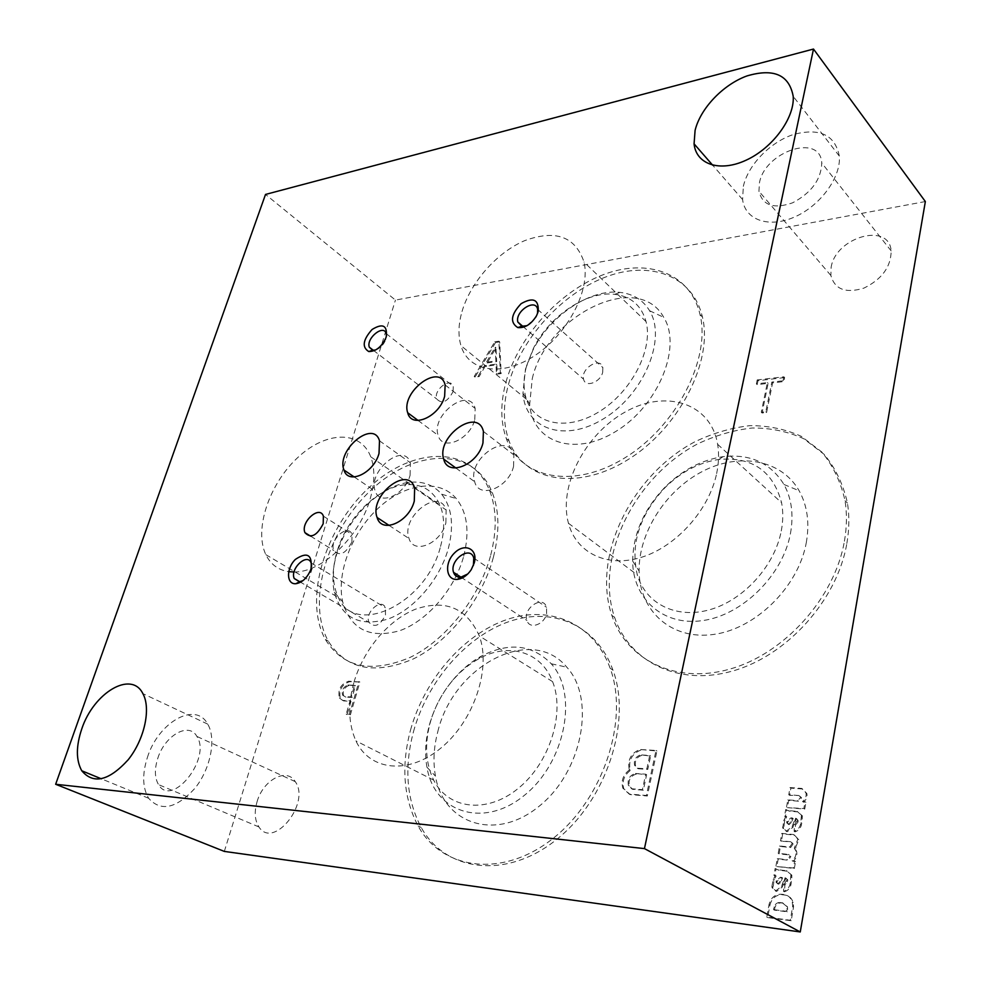 <?xml version="1.0" encoding="UTF-8"?>
<svg xmlns="http://www.w3.org/2000/svg" width="981" height="981" viewBox="0 0 981 981"><rect width="100%" height="100%" fill="white"/><g stroke="black" fill="none" stroke-linecap="round" stroke-linejoin="round"><path stroke-width="0.74" stroke-dasharray="4.91 3.68" d="M925.353 201.546L395.441 300.088L265.52 194.434M359.904 682.016L349.653 681.697C341.67 684.542 338.568 690.17 340.37 698.558L343.657 700.937L351.014 701.28L347.151 714.597L350.413 714.757L359.904 682.016L348.709 681.182C340.714 684.039 337.623 689.668 339.414 698.067L342.7 700.434L350.07 700.777L346.195 714.094L349.457 714.266L358.96 681.501M495.552 342.504L475.037 377.121L479.12 376.569L485.117 366.44L496.827 364.797L497.244 374.104L501.168 373.565L499.672 341.866L495.552 342.504L494.743 341.817L474.215 376.459L478.299 375.907L484.307 365.778L496.006 364.123L496.423 373.43L500.347 372.89L498.875 341.18L494.743 341.817M800.717 797.185L798.828 795.517L789.619 795.321L790.907 788.135L802.568 788.994L806.885 793.568C807.461 797.038 806.296 799.883 803.39 802.115L805.928 802.311L804.739 809.092L787.412 807.645L788.712 800.422L798.792 801.232L801.587 797.761L800.717 797.185L797.921 800.655L798.792 801.232M799.699 796.094L801.587 797.761M797.381 819.589L795.603 818.252L792.967 827.265L787.24 831.704L783.647 828.651L784.641 821.158L786.725 816.744L785.425 816.646L786.603 810.048L789.582 811.189L797.774 811.888L802.323 815.775L801.403 825.095C800.349 828.565 798.215 830.821 794.978 831.863L795.542 824.996L798.117 821.943L798.252 820.153L797.381 819.589L798.289 821.036M794.941 822.004L796.486 818.816L798.252 820.153M791.557 842.287L793.114 843.93L790.661 841.735L781.379 841.269L782.691 833.936L794.426 835.089L798.767 839.699L795.211 848.639L796.658 851.545C797.394 855.481 796.167 858.718 792.991 861.257L795.554 861.539L794.328 868.504L776.842 866.566L778.178 859.135L788.405 860.239L790.833 856.597L789.938 856.07L787.51 859.699L788.405 860.239M793.114 843.93L790.649 847.535L780.435 846.493L779.11 853.887L789.239 854.942L790.833 856.597M786.836 879.184L785.058 877.811L782.384 886.971L776.596 891.41L773.016 888.32L773.997 880.447L776.118 875.935L774.806 875.812L776.02 869.019L779.024 870.282L787.289 871.214L791.814 875.162L790.907 884.948C789.84 888.516 787.669 890.785 784.395 891.778L784.984 884.69L787.608 881.612L787.731 879.699L786.836 879.184L787.768 880.668M784.395 881.588L785.965 878.326L787.731 879.699M769.926 905.132C771.716 898.351 775.726 894.88 781.967 894.721L784.346 894.954C788.785 895.432 791.728 897.971 793.188 902.581L793.568 906.8L791.201 920.754L767.694 917.578L769.926 905.132L769.006 904.641C770.796 897.848 774.818 894.365 781.06 894.206L783.451 894.451C787.878 894.93 790.821 897.468 792.28 902.079L792.673 906.297L790.294 920.264L766.774 917.088L769.006 904.641M831.115 267.519C835.272 237.341 889.105 221.559 891.165 250.903C890.969 266.881 881.894 279.291 863.942 288.107C845.781 293.65 834.757 289.444 830.87 275.477L831.115 267.519M257.071 801.722C263.116 779.858 286.771 767.154 295.269 781.649C310.94 803.034 273.233 849.938 258.935 826.946C254.753 820.423 254.128 812.01 257.071 801.722M413.479 731.679C427.373 681.231 466.147 636.362 509.311 621.488C552.377 606.601 596.595 624.799 612.953 670.109C632.009 721.121 606.761 800.165 556.153 839.859C505.779 880.067 445.239 871.41 421.205 827.473C406.539 799.65 403.964 767.731 413.479 731.679M508.514 384.221C520.96 338.825 561.414 293.81 605.584 277.034C649.655 260.088 692.794 275.354 702.433 316.998C713.469 361.817 678.325 429.433 626.773 460.396C575.369 491.873 522.91 480.31 508.98 440.751C503.032 423.976 502.873 405.128 508.514 384.221M846.848 543.462C849.301 529.372 849.497 515.908 847.449 503.069C843.17 484.234 835.42 468.011 824.187 454.399L803.746 438.728C787.902 431.505 770.759 427.924 752.317 427.986C733.629 430.095 715.223 435.49 697.099 444.172C633.922 477.6 594.425 558.238 614.572 617.319C629.275 661.415 677.712 686.492 732.206 671.139C786.639 656.13 837.185 600.298 846.848 543.462M493.443 557.012C499.709 532.315 499.341 510.917 492.364 492.793C474.081 446.698 415.343 448.292 371.713 489.458C327.679 529.863 305.962 601.022 328.255 641.083C345.962 669.263 374.202 675.259 412.989 659.097C448.881 641.746 482.272 599.477 493.443 557.012M224.318 851.41L395.441 300.088M640.826 750.048C631.85 753.813 628.294 760.459 630.145 769.987L630.329 770.453C624.026 775.382 621.844 781.465 623.781 788.699L630.109 794.585L647.313 796.008L656.927 751.017L639.906 749.484C630.93 753.249 627.374 759.907 629.213 769.447L630.329 770.453M784.628 377.587L757.982 380.689L757.16 384.626L768.135 383.363L762.078 413.001L766.578 412.547L772.623 382.848L783.819 381.572L784.628 377.587L783.868 376.802L757.209 379.917L757.982 380.689M641.586 755.456C636.632 757.111 634.609 760.569 635.504 765.818L638.226 768.736L647.779 769.398L650.648 756.02L640.667 754.892C635.713 756.559 633.689 760.017 634.584 765.266L637.307 768.184L646.859 768.846L649.729 755.468L640.667 754.892M487.165 362.945L496.693 361.584L495.981 347.85L487.165 362.945L486.355 362.271L495.871 360.91L495.172 347.176L486.355 362.271M774.438 910.123L774.904 907.511C776.204 904.286 778.387 902.753 781.452 902.925L783.046 903.158L787.547 906.861L787.277 911.815L774.438 910.123L773.531 909.632L773.997 907.02C775.284 903.783 777.479 902.25 780.545 902.422L782.139 902.655L786.639 906.358L786.37 911.312L773.531 909.632M783.5 881.073L781.477 886.456L775.689 890.895L772.108 887.805L771.924 886.419L772.832 886.922M771.961 887.057L772.869 887.56M778.558 884.151L777.001 882.961L777.124 881.257L781.305 877.787L782.654 877.946L780.202 883.084L778.558 884.151L776.094 882.446L776.229 880.742L780.398 877.272L781.747 877.431L779.294 882.569L777.651 883.636M790.661 841.735L780.484 840.729L781.808 833.384L793.543 834.537L797.884 839.16L794.328 848.099L795.775 851.005C796.511 854.942 795.284 858.179 792.096 860.729L794.659 860.999L793.433 867.977L776.842 866.566M793.433 867.977L794.328 868.504M771.924 886.419L773.089 879.932L775.211 875.42L773.899 875.285L775.125 868.492L776.02 869.019M791.814 875.162L786.394 870.687L778.117 869.755L775.125 868.492M790.919 874.635L790.012 884.433C788.932 888.001 786.762 890.282 783.5 891.275L784.077 884.175L784.984 884.69M786.872 880.153L784.077 884.175M789.165 824.629L787.608 823.464L787.743 821.87L791.863 818.412L793.2 818.522L790.784 823.55L789.165 824.629L786.725 822.912L786.86 821.305L790.993 817.847L792.329 817.97L789.901 822.998L788.283 824.077M798.828 795.517L788.749 794.745L790.036 787.559L801.698 788.417L806.014 792.979C806.59 796.462 805.426 799.307 802.519 801.538L805.058 801.735L803.868 808.516L787.412 807.645M803.868 808.516L804.739 809.092M794.058 821.44L792.084 826.713L786.357 831.152L782.764 828.099L783.745 820.607L785.842 816.18L784.542 816.094L785.732 809.484L786.603 810.048M802.323 815.775L796.903 811.324L788.699 810.625L785.732 809.484M801.44 815.211L800.521 824.543C799.466 828.013 797.332 830.269 794.095 831.324L794.659 824.432L795.542 824.996M797.406 820.472L794.659 824.432M636.411 774.034C630.611 775.812 628.257 779.785 629.324 785.953L632.537 789.3L643.315 790.208L646.638 774.72L635.48 773.482C629.692 775.26 627.325 779.245 628.392 785.413L631.605 788.761L642.383 789.668L645.719 774.168L635.48 773.482M629.41 769.913C623.094 774.843 620.912 780.925 622.849 788.16L629.177 794.046L646.393 795.481L656.007 750.453L639.906 749.484M348.831 685.547C344.196 687.485 342.443 690.857 343.558 695.664L345.95 697.16L352.142 697.405L355.527 685.768L347.887 685.032C343.252 686.982 341.486 690.354 342.602 695.161L344.993 696.645L351.198 696.902L354.582 685.253L347.887 685.032M351.198 696.902L352.142 697.405M354.582 685.253L355.527 685.768M349.457 714.266L350.413 714.757M346.195 714.094L347.151 714.597M350.07 700.777L351.014 701.28M342.7 700.434L343.657 700.937M348.709 681.182L349.653 681.697M645.719 774.168L646.638 774.72M642.383 789.668L643.315 790.208M631.605 788.761L632.537 789.3M649.729 755.468L650.648 756.02M646.859 768.846L647.779 769.398M637.307 768.184L638.226 768.736M656.007 750.453L656.927 751.017M646.393 795.481L647.313 796.008M629.177 794.046L630.109 794.585M495.172 347.176L495.981 347.85M495.871 360.91L496.693 361.584M498.875 341.18L499.672 341.866M500.347 372.89L501.168 373.565M496.423 373.43L497.244 374.104M496.006 364.123L496.827 364.797M484.307 365.778L485.117 366.44M478.299 375.907L479.12 376.569M474.215 376.459L475.037 377.121M786.529 807.081L787.829 799.858L797.921 800.655M805.058 801.735L805.928 802.311M802.519 801.538L803.39 802.115M801.698 788.417L802.568 788.994M790.036 787.559L790.907 788.135M788.749 794.745L789.619 795.321M787.829 799.858L788.712 800.422M790.514 821.906L791.397 822.458M792.329 817.97L793.2 818.522M790.993 817.847L791.863 818.412M786.86 821.305L787.743 821.87M786.762 821.882L787.645 822.446M782.654 827.523L783.537 828.074M786.357 831.152L787.24 831.704M795.603 818.252L796.486 818.816M794.095 831.324L794.978 831.863M800.521 824.543L801.403 825.095M800.95 822.654L801.833 823.206M801.612 817.492L802.495 818.056M801.575 816.033L802.458 816.597M796.903 811.324L797.774 811.888M784.542 816.094L785.425 816.646M785.842 816.18L786.725 816.744M783.745 820.607L784.641 821.158M782.617 826.909L783.5 827.461M775.934 866.039L777.271 858.608L787.51 859.699M792.219 843.378L789.754 846.995L779.552 845.965L778.215 853.347L788.344 854.402L789.938 856.07M794.659 860.999L795.554 861.539M792.096 860.729L792.991 861.257M794.328 848.099L795.211 848.639M795.26 847.326L796.155 847.866M793.543 834.537L794.426 835.089M781.808 833.384L782.691 833.936M780.484 840.729L781.379 841.269M789.754 846.995L790.649 847.535M779.552 845.965L780.435 846.493M778.215 853.347L779.11 853.887M788.344 854.402L789.239 854.942M777.271 858.608L778.178 859.135M779.907 881.453L780.815 881.968M781.747 877.431L782.654 877.946M780.398 877.272L781.305 877.787M776.229 880.742L777.124 881.257M776.118 881.33L777.026 881.845M775.689 890.895L776.596 891.41M785.058 877.811L785.965 878.326M783.5 891.275L784.395 891.778M790.012 884.433L790.907 884.948M790.453 882.495L791.348 883.01M791.127 877.186L792.035 877.713M791.103 875.677L791.998 876.192M786.394 870.687L787.289 871.214M773.899 875.285L774.806 875.812M775.211 875.42L776.118 875.935M773.089 879.932L773.997 880.447M773.997 907.02L774.904 907.511M786.37 911.312L787.277 911.815M786.836 908.492L787.743 908.995M782.139 902.655L783.046 903.158M766.774 917.088L767.694 917.578M790.294 920.264L791.201 920.754M792.673 906.297L793.568 906.8M783.451 894.451L784.346 894.954M781.06 894.206L781.967 894.721M759.429 183.006C764.567 151.626 820.398 132.729 821.771 162.993C821.134 179.548 811.422 192.816 792.66 202.797C773.776 209.358 762.544 205.507 758.951 191.246L759.429 183.006M743.34 186.365C748.025 165.09 769.999 142.208 793.433 134.495C819.699 127.591 834.99 134.777 839.319 156.065C841.22 177.402 819.932 206.194 794.156 217.181C768.393 228.438 744.984 219.732 742.592 199.535L743.34 186.365M157.769 758.374C164.771 735.443 188.99 721.562 196.899 736.437C211.724 758.313 171.847 808.27 158.53 784.616C154.63 777.921 154.373 769.165 157.769 758.374M147.383 757.491C158.235 722.261 195.526 700.888 207.714 724.113C216.47 738.718 210.743 768.687 194.912 788.332C176.163 808.638 160.737 811.949 148.646 798.276C142.49 787.866 142.073 774.279 147.383 757.491M375.576 350.021C380.076 348.414 383.436 345.018 385.68 339.818L386.502 335.845M453.112 391.517L453.222 386.269C450.487 376.655 433.173 390.07 436.741 398.985C442.039 404.454 447.495 401.965 453.112 391.517M302.921 580.654L310.56 571.543L311.651 566.209M385.496 614.94L385.398 607.742C381.437 597.331 364.27 612.806 369.077 622.42C374.681 628.085 380.15 625.596 385.496 614.94M467.778 573.971L471.321 569.875L473.382 565.534M546.589 613.701L546.54 607.276C542.996 594.486 522.383 608.49 526.956 620.483C529.47 629.777 544.296 624.75 546.589 613.701M526.993 325.68L536.153 317.182L537.502 313.626M602.726 372.069L602.849 367.556C600.617 356.189 580.36 368.549 583.585 379.206C585.216 388.022 600.605 382.382 602.726 372.069M351.897 541.917L351.995 534.4C348.169 523.057 329.015 540.065 333.761 550.513C339.708 556.681 345.741 553.811 351.897 541.917M445.889 522.873L446.11 509.973C439.427 486.49 400.358 516.999 409.052 538.569C413.639 554.988 440.837 543.732 445.889 522.873M474.792 419.586L475.147 408.439C469.592 385.999 430.647 414.767 438.176 435.405C442.051 451.64 469.887 439.917 474.792 419.586M513.566 466.343L513.872 454.926C508.133 430.487 466.809 459.182 474.681 481.745C478.728 499.562 508.624 488.072 513.566 466.343M410.095 475.245L410.377 462.787C404.025 441.217 367.09 471.469 375.306 491.223C379.635 506.233 405.079 494.816 410.095 475.245M410.512 730.097C424.466 679.575 463.302 634.609 506.515 619.673C549.605 604.725 593.836 622.898 610.157 668.269C629.189 719.343 603.83 798.534 553.149 838.338C502.689 878.645 442.112 870.012 418.127 826.027C403.485 798.178 400.947 766.21 410.512 730.097M437.808 731.667C453.21 665.891 531.359 624.014 566.81 667.203C596.031 698.705 582.591 772.047 538.667 806.615C495.209 841.98 443.154 823.537 435.454 776.094C432.94 761.906 433.725 747.105 437.808 731.667M429.335 725.155C433.884 708.674 441.573 693.825 452.388 680.581C460.947 670.256 470.573 662.101 481.266 656.142C508.943 641.93 532.266 644.48 551.261 663.781C578.545 693.579 565.497 762.777 524.099 795.566C483.118 829.104 434.117 812.084 426.956 767.228C424.626 753.825 425.423 739.797 429.335 725.155M430.034 723.34C434.276 707.975 441.45 694.119 451.554 681.746C459.537 672.108 468.526 664.517 478.495 658.962C507.815 642.175 541.205 651.09 552.585 681.623C565.314 713.248 549.667 763.206 518.042 788.565C486.576 814.291 448.109 809.129 433.688 780.128C425.705 763.623 424.479 744.702 430.034 723.34M354.006 682.126C363.559 649.496 388.684 619.685 415.809 609.078C445.668 599.133 466.833 608.097 479.329 635.97C491.358 668.441 474.019 720.79 441.143 747.853C408.415 775.309 369.604 770.71 355.931 740.9C348.378 723.953 347.74 704.37 354.006 682.126M505.963 382.136C518.471 336.679 558.986 291.578 603.192 274.729C647.301 257.709 690.44 272.926 700.054 314.594C711.053 359.451 675.823 427.189 624.21 458.262C572.732 489.826 520.273 478.311 506.368 438.728C500.433 421.94 500.298 403.068 505.963 382.136M532.266 378.678C546.159 315.833 637.895 269.75 663.745 317.354C682.298 346.894 658.398 405.582 616.154 431.235C574.179 457.551 532.119 442.014 529.703 404.062L532.266 378.678M525.448 369.236L532.916 350.168C550.12 315.674 589.9 288.659 620.09 292.399C633.236 293.908 643.07 300.027 649.594 310.732C666.847 338.568 644.112 393.896 604.321 418.311C564.786 443.351 525.166 429.065 522.959 393.234L525.448 369.236M526.539 365.925L533.505 348.145C549.544 315.968 586.675 290.781 614.682 294.312C631.004 296.409 641.464 305.496 646.05 321.596C653.358 349.175 631.825 391.407 599.832 411.284C567.95 431.517 534.633 424.896 526.429 399.242C523.229 389.359 523.265 378.249 526.539 365.925M462.014 311.529C470.5 282.405 496.778 252.522 524.602 240.676C555.516 229.346 575.32 236.47 584.026 262.05C590.709 290.057 567.741 334.165 534.792 355.613C501.929 377.427 468.464 371.652 460.947 345.631C458.004 335.612 458.36 324.245 462.014 311.529M716.633 473.578C718.803 463.24 719.134 453.492 717.638 444.319C710.82 402.688 665.363 389.077 625.338 411.922C585.13 434.056 558.238 485.975 568.453 523.265C576.203 552.597 606.626 568.146 641.341 557.343C676.007 546.736 708.993 510.243 716.633 473.578M781.268 530.979C783.157 521.058 783.255 511.653 781.587 502.75C773.053 471.027 752.169 456.594 718.938 459.439C698.999 462.431 680.986 471.873 664.885 487.778C639.404 515.319 630.219 544.381 637.343 574.976C645.706 603.548 675.958 619.281 709.643 609.741C743.291 600.397 774.634 566.123 781.268 530.979M790.453 533.541C793.801 514.829 791.642 498.483 783.978 484.491C770.563 462.922 750.257 453.651 723.058 456.668C701.636 459.905 682.31 470.046 665.081 487.079C643.916 509.188 633.113 533.848 632.659 561.046C632.806 598.582 662.764 626.295 702.457 620.617C742.09 615.369 782.752 575.528 790.453 533.541M806.284 542.701C809.742 522.873 807.351 505.558 799.123 490.733C781.195 459.182 738.583 452.29 702.028 471.64C665.363 490.831 638.582 532.953 639.097 571.003C639.342 610.648 671.065 640.237 713.187 634.499C755.223 629.226 798.338 587.165 806.284 542.701M844.42 541.193C846.873 527.067 847.081 513.59 845.046 500.739C840.778 481.879 833.028 465.644 821.808 452.02L801.354 436.361C785.487 429.138 768.331 425.57 749.876 425.656C731.176 427.79 712.746 433.21 694.597 441.928C631.335 475.478 591.739 556.239 611.837 615.394C626.516 659.539 674.965 684.615 729.533 669.189C784.027 654.106 834.696 598.128 844.42 541.193M294.055 571.984C321.743 572.683 359.426 537.061 370.058 499.304C374.865 482.726 375.085 468.55 370.757 456.803C360.37 429.47 325.018 431.37 297.12 458.152C269.027 484.516 253.883 529.74 265.851 554.657C270.572 564.345 278.187 570.01 288.684 571.665M440.555 546.405C444.834 530.402 444.651 516.607 439.979 505.031C433.087 490.071 421.364 483.326 404.822 484.798C379.451 487.214 350.327 514.338 339.058 545.362C331.762 565.632 331.541 583.021 338.384 597.539C354.999 637.442 426.453 603.806 440.555 546.405M448.317 548.575C454.178 525.448 451.971 507.324 441.658 494.203C433.59 484.921 422.897 480.972 409.58 482.333C382.283 484.982 351.075 514.032 338.985 547.312C333.037 563.523 331.468 578.471 334.3 592.168C341.707 618.042 359.524 627.031 387.728 619.146C413.749 609.851 439.807 579.612 448.317 548.575M463.706 556.19C469.801 531.69 467.324 512.474 456.251 498.556C439.169 478.323 405.067 483.326 378.58 507.9C351.995 532.315 336.164 572.855 342.676 601.794C350.622 629.275 369.579 638.925 399.549 630.758C427.213 621.071 454.841 589.091 463.706 556.19M490.708 555.123C496.999 530.402 496.656 508.967 489.691 490.831C471.456 444.712 412.694 446.38 369.015 487.631C324.919 528.121 303.117 599.379 325.373 639.465C343.043 667.656 371.284 673.64 410.095 657.417C446.024 640.004 479.488 597.65 490.708 555.123M757.209 379.917L756.388 383.853L767.375 382.59L761.293 412.241L765.793 411.787L771.851 382.075L783.059 380.787L783.819 381.572M783.059 380.787L783.868 376.802M771.851 382.075L772.623 382.848M765.793 411.787L766.578 412.547M761.293 412.241L762.078 413.001M767.375 382.59L768.135 383.363M756.388 383.853L757.16 384.626M344.993 696.645L345.95 697.16M788.013 824.052L788.896 824.604M789.901 822.998L790.784 823.55M785.965 831.091L786.848 831.643M792.084 826.713L792.967 827.265M795.91 818.277L796.793 818.841M797.246 821.379L798.117 821.943M788.699 810.625L789.582 811.189M784.211 819.638L785.094 820.19M777.369 883.599L778.276 884.114M779.294 882.569L780.202 883.084M775.284 890.834L776.192 891.337M781.477 886.456L782.384 886.971M785.364 877.848L786.272 878.363M786.701 881.097L787.608 881.612M778.117 869.755L779.024 870.282M773.555 878.951L774.463 879.467M780.545 902.422L781.452 902.925M630.145 769.987L629.213 769.447M343.558 695.664L342.602 695.161M340.37 698.558L339.414 698.067M629.324 785.953L628.392 785.413M635.504 765.818L634.584 765.266M623.781 788.699L622.849 788.16M806.885 793.568L806.014 792.979M787.608 823.464L786.725 822.912M783.647 828.651L782.764 828.099M796.658 851.545L795.775 851.005M798.767 839.699L797.884 839.16M777.001 882.961L776.094 882.446M773.016 888.32L772.108 887.805M787.547 906.861L786.639 906.358M793.188 902.581L792.28 902.079M891.165 250.903L821.771 162.993M830.87 275.477L758.951 191.246M839.319 156.065L793.212 96.371M742.592 199.535L712.672 165.2M295.269 781.649L196.899 736.437M258.935 826.946L158.53 784.616M207.714 724.113L142.883 693.641M148.646 798.276L101.399 778.84M385.68 339.818L385.876 337.856M373.369 350.315L436.741 398.985M386.232 333.626L453.222 386.269M310.56 571.543L310.499 570.292M299.732 581.721L369.077 622.42M311.112 562.947L385.398 607.742M461.009 577.208L526.956 620.483M473.762 558.091L546.54 607.276M536.153 317.182L536.57 315.674M522.848 326.379L583.585 379.206M537.649 309.395L602.849 367.556M310.621 536.166L333.761 550.513M323.387 516.165L351.995 534.4M389.15 525.448L409.052 538.569M414.656 488.072L446.11 509.973M418.09 420.469L438.176 435.405M445.141 384.969L475.147 408.439M455.907 468.035L474.681 481.745M483.4 431.456L513.872 454.926M354.227 476.974L375.306 491.223M379.488 440.812L410.377 462.787M612.953 670.109L610.157 668.269M421.205 827.473L418.127 826.027M426.956 767.228L435.454 776.094M551.261 663.781L566.81 667.203M451.554 681.746L452.388 680.581M478.495 658.962L481.266 656.142M552.585 681.623L479.329 635.97M433.688 780.128L355.931 740.9M702.433 316.998L700.054 314.594M508.98 440.751L506.368 438.728M522.959 393.234L529.703 404.062M649.594 310.732L663.745 317.354M533.505 348.145L532.916 350.168M614.682 294.312L620.09 292.399M646.05 321.596L584.026 262.05M526.429 399.242L460.947 345.631M568.453 523.265L637.343 574.976M717.638 444.319L781.587 502.75M664.885 487.778L665.081 487.079M718.938 459.439L723.058 456.668M632.659 561.046L639.097 571.003M783.978 484.491L799.123 490.733M611.837 615.394L614.572 617.319M845.046 500.739L847.449 503.069M265.851 554.657L338.384 597.539M370.757 456.803L439.979 505.031M339.058 545.362L338.985 547.312M404.822 484.798L409.58 482.333M334.3 592.168L342.676 601.794M441.658 494.203L456.251 498.556M325.373 639.465L328.255 641.083M489.691 490.831L492.364 492.793"/><path stroke-width="1.47" d="M695.088 130.424C700.275 108.597 723.022 84.587 746.97 75.929C773.788 68.02 789.202 74.826 793.212 96.371C794.757 118.063 772.525 148.168 746.087 160.197C719.674 172.521 696.081 164.367 694.07 143.851L695.088 130.424M81.754 728.969C93.624 692.696 131.405 670.097 142.883 693.641C151.184 708.441 144.575 739.294 128.192 759.748C108.866 780.925 93.391 784.592 81.754 770.759C75.942 760.189 75.942 746.259 81.754 728.969M386.244 336.777C387.507 325.398 382.798 322.957 372.106 329.469C362.884 339.831 361.768 347.188 368.746 351.541C375.797 351.541 381.511 346.98 385.876 337.856L386.244 336.777M311.038 568.747C312.449 554.608 307.237 551.481 295.404 559.391C286.072 568.367 286.293 584.676 295.906 583.707C302.099 582.628 306.955 578.152 310.499 570.292L311.038 568.747M474.252 562.947C478.225 549.041 464.859 542.456 454.595 552.879C444.062 562.836 445.791 580.666 457.404 579.366C462.713 578.643 467.324 575.43 471.223 569.703L474.252 562.947M538.201 311.541C538.9 299.487 533.223 296.851 521.156 303.656C510.905 314.484 509.789 322.467 517.796 327.58C525.007 328.243 531.261 324.27 536.57 315.674L538.201 311.541M323.19 523.768L323.387 516.165C319.708 504.749 300.309 522.137 304.932 532.646C310.793 538.814 316.888 535.847 323.19 523.768M414.276 501.156L414.656 488.072C408.268 464.393 368.684 495.773 377.109 517.502C381.474 534.081 408.918 522.333 414.276 501.156M444.651 396.238L445.141 384.969C439.868 362.369 400.444 391.995 407.704 412.756C411.37 429.102 439.451 416.876 444.651 396.238M482.959 443.02L483.4 431.456C477.955 406.796 436.116 436.398 443.706 459.133C447.532 477.109 477.71 465.092 482.959 443.02M379.022 453.418L379.488 440.812C373.418 419.095 336.005 450.181 343.963 470.034C348.071 485.154 373.736 473.283 379.022 453.418M813.494 49.05L265.52 194.434L55.647 784.273L224.318 851.41L800.263 931.95L925.353 201.546L813.494 49.05L644.456 848.614L55.647 784.273M644.456 848.614L800.263 931.95M386.502 335.845L386.232 333.626C383.792 323.889 365.999 338.187 369.297 347.176L372.645 350.229L375.576 350.021M311.651 566.209L311.112 562.947C307.458 552.328 289.726 568.735 294.226 578.496L299.463 581.745L302.921 580.654M473.382 565.534L473.762 558.091C470.537 544.958 449.249 560.004 453.516 572.291C454.706 575.773 457.134 577.417 460.8 577.22L467.778 573.971M537.502 313.626L537.649 309.395C535.7 297.819 514.866 311.185 517.821 322.013L521.88 326.232L526.993 325.68M288.684 571.665L294.055 571.984M712.672 165.2L694.07 143.851M101.399 778.84L81.754 770.759M372.645 350.229L368.746 351.541M369.297 347.176L373.369 350.315M299.463 581.745L295.906 583.707M294.226 578.496L299.732 581.721M460.8 577.22L457.404 579.366M453.516 572.291L461.009 577.208M521.88 326.232L517.796 327.58M517.821 322.013L522.848 326.379M304.932 532.646L310.621 536.166M377.109 517.502L389.15 525.448M407.704 412.756L418.09 420.469M443.706 459.133L455.907 468.035M343.963 470.034L354.227 476.974"/></g></svg>
